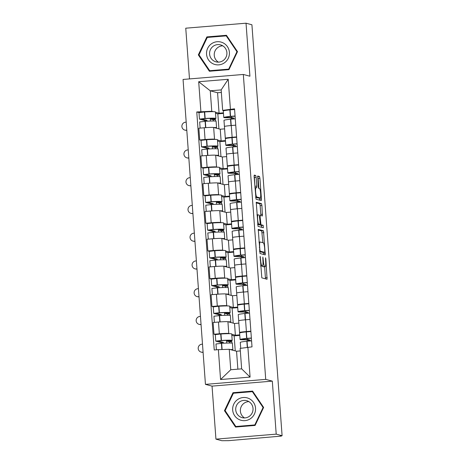 <?xml version="1.0" encoding="UTF-8"?>
<svg xmlns="http://www.w3.org/2000/svg" width="464" height="464" viewBox="0 0 464 464"><rect width="100%" height="100%" fill="white"/><g stroke="black" fill="none" stroke-linecap="round" stroke-linejoin="round"><path stroke-width="0.7" d="M260.153 256.319L261.824 277.866L267.061 279.258L265.849 259.034L265.541 257.758L265.617 261.331A5.614 0.905 85.3 0 1 265.153 266.672A5.614 0.905 85.3 0 1 265.101 266.667L264.66 266.551A5.614 0.905 85.3 0 1 263.326 260.716L262.856 257.039L262.914 260.611A5.614 0.905 85.3 0 1 262.45 265.953A5.614 0.905 85.3 0 1 262.398 265.953L261.963 265.837A5.614 0.905 85.3 0 1 260.623 259.997L260.153 256.319M256.157 177.318L255.739 175.496L254.278 175.102L254.115 176.772L256.047 199.201L261.284 200.593L261.435 198.923L259.921 178.315L259.498 176.494L257.711 176.024L258.216 186.511L258.634 188.332L259.509 188.57A4.692 0.76 85.3 0 1 260.623 193.308A4.692 0.76 85.3 0 1 260.24 197.913A4.692 0.76 85.3 0 1 260.2 197.908L256.76 196.997A4.692 0.76 85.3 0 1 255.647 192.253A4.692 0.76 85.3 0 1 256.029 187.647A4.692 0.76 85.3 0 1 256.07 187.653L256.662 187.804L256.807 186.134L256.157 177.318L254.405 177.463L254.092 175.775M272.316 381.13L212.042 386.123L215.94 439.135L276.208 434.142L272.316 381.13L265.721 379.378L243.327 74.46L249.922 76.212L246.03 23.2L251.917 24.766L282.095 435.713L280.337 435.858L281.254 436.102L281.23 435.783M276.208 434.142L282.095 435.713M258.262 229.407L260.031 253.506L265.275 254.898L263.488 230.799L258.233 229.413M256.093 202.826L259.736 203.795L260.153 205.616L261.911 205.471L262.415 215.957L260.281 215.395L260.118 217.065L260.965 224.738L263.169 225.324L263.361 227.772L258.036 226.357L256.25 202.258M256.267 202.258L261.493 203.65L261.911 205.471M215.94 439.135L221.821 440.701L228.601 440.667L281.254 436.102M212.042 386.123L205.448 384.366L183.06 79.448L243.327 74.46M246.03 23.2L185.757 28.194L189.486 78.915M240.294 332.734L239.679 332.572A8.219 0.464 -4.2 0 1 239.563 332.502A8.219 0.464 -4.2 0 1 246.401 331.54L250.867 331.168M231.739 334.26L235.376 335.228L239.731 334.869M238.873 323.124L234.517 323.489L227.923 321.732A8.219 0.464 175.8 0 0 218.474 322.039L219.339 333.778A8.219 0.464 -4.2 0 1 228.781 333.471L229.576 333.686M219.339 333.778L213.979 334.225L215.354 334.59M250.003 319.429L245.537 319.8A8.219 0.464 175.8 0 0 238.699 320.763L239.563 332.502M218.474 322.039L213.115 322.48L213.979 334.225M238.258 304.981L237.638 304.819A8.219 0.464 -4.2 0 1 237.527 304.749A8.219 0.464 -4.2 0 1 244.36 303.787L248.826 303.415M229.697 306.507L233.34 307.475L237.696 307.116M213.318 306.837L211.944 306.472L217.303 306.025A8.219 0.464 -4.2 0 1 226.745 305.718L227.54 305.933M247.967 291.676L243.501 292.047A8.219 0.464 175.8 0 0 236.663 293.01L237.527 304.749M236.837 295.371L232.476 295.736L225.881 293.979A8.219 0.464 175.8 0 0 216.439 294.286L211.079 294.733L211.944 306.472M236.222 277.228L235.602 277.066A8.219 0.464 -4.2 0 1 235.486 276.996A8.219 0.464 -4.2 0 1 242.324 276.034L246.79 275.662M227.662 278.754L231.304 279.722L235.654 279.363M211.282 279.084L209.902 278.719L215.261 278.278A8.219 0.464 -4.2 0 1 224.704 277.971L225.504 278.18M245.926 263.923L241.46 264.294A8.219 0.464 175.8 0 0 234.627 265.257L235.486 276.996M234.796 267.624L230.44 267.983L223.845 266.226A8.219 0.464 175.8 0 0 214.403 266.533L209.044 266.98L209.902 278.719M234.181 249.481L233.56 249.313A8.219 0.464 -4.2 0 1 233.45 249.249A8.219 0.464 -4.2 0 1 240.282 248.281L244.748 247.915M225.626 251.001L229.262 251.969L233.618 251.61M209.241 251.331L207.866 250.966L213.225 250.525A8.219 0.464 -4.2 0 1 222.668 250.218L223.462 250.427M243.89 236.17L239.424 236.541A8.219 0.464 175.8 0 0 232.586 237.504L233.45 249.249M232.76 239.871L228.404 240.23L221.804 238.473A8.219 0.464 175.8 0 0 212.361 238.78L207.002 239.227L207.866 250.966M232.145 221.728L231.524 221.56A8.219 0.464 -4.2 0 1 231.408 221.496A8.219 0.464 -4.2 0 1 238.247 220.533L242.713 220.162M223.584 223.248L227.227 224.222L231.582 223.857M207.205 223.584L205.83 223.213L211.19 222.772A8.219 0.464 -4.2 0 1 220.632 222.465L221.427 222.674M241.848 208.417L237.382 208.788A8.219 0.464 175.8 0 0 230.55 209.751L231.408 221.496M230.724 212.118L226.362 212.477L219.768 210.726A8.219 0.464 175.8 0 0 210.325 211.033L204.966 211.474L205.83 223.213M230.103 193.975L229.489 193.813A8.219 0.464 -4.2 0 1 229.373 193.743A8.219 0.464 -4.2 0 1 236.211 192.78L240.677 192.409M221.548 195.501L225.185 196.469L229.541 196.104M205.169 195.831L203.789 195.466L209.148 195.019A8.219 0.464 -4.2 0 1 218.59 194.712L219.385 194.926M239.813 180.67L235.347 181.035A8.219 0.464 175.8 0 0 228.508 182.004L229.373 193.743M228.682 184.365L224.327 184.724L217.732 182.973A8.219 0.464 175.8 0 0 208.284 183.28L202.925 183.721L203.789 195.466M228.068 166.222L227.447 166.06A8.219 0.464 -4.2 0 1 227.337 165.99A8.219 0.464 -4.2 0 1 234.169 165.027L238.635 164.656M219.507 167.748L223.149 168.716L227.505 168.357M203.128 168.078L201.753 167.713L207.112 167.266A8.219 0.464 -4.2 0 1 216.555 166.959L217.349 167.173M237.777 152.917L233.311 153.282A8.219 0.464 175.8 0 0 226.473 154.251L227.337 165.99M226.647 156.612L222.285 156.971L215.69 155.22A8.219 0.464 175.8 0 0 206.248 155.527L200.889 155.968L201.753 167.713M226.032 138.469L225.411 138.307A8.219 0.464 -4.2 0 1 225.295 138.237A8.219 0.464 -4.2 0 1 232.133 137.274L236.599 136.903M217.471 139.995L221.113 140.963L225.463 140.604M201.092 140.325L199.711 139.96L205.071 139.513A8.219 0.464 -4.2 0 1 214.519 139.206L215.313 139.42M235.735 125.164L231.269 125.535A8.219 0.464 175.8 0 0 224.437 126.498L225.295 138.237M224.611 128.859L220.249 129.224L213.655 127.467A8.219 0.464 175.8 0 0 204.212 127.774L198.853 128.221L199.711 139.96M220.249 129.224L221.113 140.963M222.285 156.971L223.149 168.716M224.327 184.724L225.185 196.469M226.362 212.477L227.227 224.222M228.404 240.23L229.262 251.969M230.44 267.983L231.304 279.722M232.476 295.736L233.34 307.475M234.517 323.489L235.376 335.228M240.329 350.923L236.553 351.236L229.251 349.293L230.753 369.75L241.645 368.851L240.143 348.394L252.016 346.863L234.54 108.837L222.662 110.362L221.16 89.906L210.267 90.811L211.77 111.267L213.272 111.667M236.553 351.236L237.87 369.164M247.886 347.205L250.084 377.093L220.562 379.535L218.37 349.647L229.251 349.293M211.77 111.267L196.759 111.963L214.24 349.989L218.37 349.647M200.889 111.621L198.691 81.734L228.213 79.292L230.411 109.179M265.721 379.378L205.448 384.366M232.998 392.706L224.466 410.686L235.521 427.042L255.096 425.424L263.627 407.444L252.578 391.088L232.998 392.706L234.175 393.17M206.869 36.911L198.337 54.891L209.392 71.247L228.972 69.629L237.498 51.649L226.449 35.293L206.869 36.911L208.052 37.375M221.345 92.44L217.57 92.754L210.267 90.811L198.691 81.734M223.99 110.716L222.662 110.362M215.435 112.242L219.072 113.21L223.428 112.851M217.57 92.754L219.072 113.21M199.05 112.572L196.759 111.963M226.734 343.07L226.536 340.396M224.698 315.317L224.501 312.643M222.656 287.564L222.459 284.89M220.62 259.811L220.423 257.137M218.585 232.064L218.387 229.39M216.543 204.311L216.346 201.637M214.507 176.558L214.31 173.884M212.466 148.805L212.274 146.131M210.43 121.052L210.233 118.378M250.084 377.093L241.645 368.851M220.562 379.535L230.753 369.75M221.16 89.906L228.213 79.292M236.24 426.607L236.483 426.961M252.851 391.5L234.239 393.037M225.313 410.913L224.466 410.686M210.117 70.812L210.354 71.166M226.728 35.705L208.11 37.242M199.184 55.117L198.337 54.891M262.398 265.953L260.675 266.092A5.614 0.905 85.3 0 0 260.693 266.098A5.614 0.905 85.3 0 0 260.745 266.087M262.433 265.959A5.614 0.905 85.3 0 0 262.908 266.696L264.66 266.551M263.448 266.806A5.614 0.905 85.3 0 1 263.395 266.817A5.614 0.905 85.3 0 1 263.343 266.812L262.908 266.696M265.466 278.835L264.642 266.713M262.879 242.707L261.731 230.944L258.088 229.976M263.68 254.475L263.598 252.468M259.881 249.87L260.171 251.146L264.77 252.37L264.689 248.669A5.614 0.905 85.3 0 0 263.349 242.834L260.211 241.999A5.614 0.905 85.3 0 0 260.159 241.993A5.614 0.905 85.3 0 0 259.695 247.341L259.881 249.87L259.486 249.905M263.024 252.515L259.608 251.61M260.153 205.616L260.803 214.438L262.56 214.287M260.82 215.54L260.803 214.438M259.028 224.553L261.412 225.469L263.169 225.324M261.725 227.337L261.412 225.469M258.083 214.809A4.692 0.76 85.3 0 0 258.036 214.803A4.692 0.76 85.3 0 0 257.659 219.408A4.692 0.76 85.3 0 0 258.767 224.153L259.997 224.477L260.142 222.807L259.295 215.134L258.083 214.809M258.257 224.617L257.613 224.46M255.02 187.729L254.405 177.463M258.529 198.047A4.692 0.76 85.3 0 1 258.483 198.058A4.692 0.76 85.3 0 1 258.442 198.053L255.623 197.304M258.895 188.401L258.164 178.466L257.555 176.587M259.689 200.17L259.596 197.966M223.346 343.215L223.283 342.357L218.086 340.965L220.968 340.634A11.258 0.638 -4.2 0 1 229.721 340.512A11.258 0.638 -4.2 0 1 229.877 340.605A11.258 0.638 -4.2 0 1 227.267 341.208L229.61 341.835L229.697 343.018M232 343.128L231.896 341.643L229.721 341.063A13.578 0.771 175.8 0 0 232.191 340.437L231.716 333.941A13.578 0.771 175.8 0 0 231.524 333.831A13.578 0.771 175.8 0 0 220.968 333.976L215.29 334.637L215.766 341.133L220.997 342.548L221.055 343.354M232.191 340.437A13.578 0.771 175.8 0 0 232.006 340.321A13.578 0.771 175.8 0 0 221.45 340.466L215.766 341.133M216.404 349.81L215.975 343.981L221.659 343.314A13.578 0.771 -4.2 0 1 232.215 343.169A13.578 0.771 -4.2 0 1 232.4 343.279L232.876 349.775A13.578 0.771 175.8 0 0 232.69 349.665A13.578 0.771 175.8 0 0 230.063 349.514M232.18 350.076A13.578 0.771 175.8 0 0 232.876 349.775M202.495 344.16L201.863 344.213A4.019 3.961 -75.1 0 0 201.127 352.101A4.019 3.961 -75.1 0 0 202.449 352.217L202.838 352.321A4.019 3.961 104.9 0 1 201.509 352.205L201.127 352.101M240.717 348.302L240.282 342.374A13.578 0.771 -4.2 0 1 246.842 341.226L251.575 340.872M251.366 338.024L246.633 338.384A13.578 0.771 175.8 0 0 240.074 339.526A13.578 0.771 175.8 0 0 245.711 339.741L247.886 340.321L247.944 341.115M250.891 331.528L246.158 331.888A13.578 0.771 175.8 0 0 239.598 333.036L240.074 339.526M239.772 335.408L234.14 335.872L235.242 350.888M234.14 335.872L231.809 335.257M247.747 338.418L247.828 339.509A11.258 0.638 -4.2 0 1 242.388 339.358A11.258 0.638 -4.2 0 1 247.828 338.407L251.384 338.244M250.229 340.941L250.166 340.129L247.828 339.509M227.209 340.39L227.267 341.208M223.283 342.357L220.997 342.548M231.896 341.643L229.61 341.835M250.166 340.129L247.886 340.321M203.081 352.164L202.449 352.217M250.554 418.621A11.612 11.443 -75.1 0 0 253.576 402.479A11.612 11.443 -75.1 0 0 237.661 399.539A11.612 11.443 -75.1 0 0 234.639 415.68A11.612 11.443 -75.1 0 0 250.554 418.621M249.255 416.376A8.793 8.665 -75.1 0 0 246.639 400.658A8.793 8.665 -75.1 0 0 235.828 410.675A8.793 8.665 -75.1 0 0 249.255 416.376M248.878 401.609A8.793 8.665 -75.1 0 0 244.534 417.936M255.148 425.314L237.023 426.816L235.84 426.503L225.133 410.652L233.398 393.234L252.37 391.662L263.076 407.508L254.811 424.931L235.84 426.503M253.095 391.854L252.37 391.662M263.54 407.636L263.076 407.508M255.275 425.053L254.811 424.931M224.425 62.826A11.612 11.443 -75.1 0 0 227.447 46.684A11.612 11.443 -75.1 0 0 211.532 43.744A11.612 11.443 -75.1 0 0 208.51 59.885A11.612 11.443 -75.1 0 0 224.425 62.826M223.126 60.581A8.793 8.665 -75.1 0 0 220.51 44.863A8.793 8.665 -75.1 0 0 209.699 54.88A8.793 8.665 -75.1 0 0 223.126 60.581M222.749 45.814A8.793 8.665 -75.1 0 0 218.405 62.141M229.019 69.519L210.9 71.021L209.716 70.702L199.01 54.856L207.269 37.439L226.241 35.867L236.947 51.713L228.688 69.136L209.716 70.702M226.966 36.059L226.241 35.867M237.411 51.835L236.947 51.713M229.146 69.258L228.688 69.136M221.311 315.468L221.247 314.604L216.044 313.212L218.933 312.881A11.258 0.638 -4.2 0 1 227.679 312.759A11.258 0.638 -4.2 0 1 227.836 312.852A11.258 0.638 -4.2 0 1 225.231 313.455L227.569 314.082L227.656 315.265M229.964 315.375L229.854 313.89L227.679 313.31A13.578 0.771 175.8 0 0 230.156 312.684L229.674 306.188A13.578 0.771 175.8 0 0 229.489 306.078A13.578 0.771 175.8 0 0 218.933 306.223L213.254 306.89L213.73 313.38L218.962 314.795L219.02 315.601M230.156 312.684A13.578 0.771 175.8 0 0 229.964 312.574A13.578 0.771 175.8 0 0 219.408 312.713L213.73 313.38M214.391 322.376L213.939 316.228L219.617 315.561A13.578 0.771 -4.2 0 1 230.173 315.416A13.578 0.771 -4.2 0 1 230.364 315.532L230.84 322.022A13.578 0.771 175.8 0 0 230.649 321.912A13.578 0.771 175.8 0 0 228.027 321.761M230.138 322.323A13.578 0.771 175.8 0 0 230.84 322.022M200.46 316.407L199.827 316.46A4.019 3.961 -75.1 0 0 199.085 324.348A4.019 3.961 -75.1 0 0 200.413 324.464L200.796 324.568A4.019 3.961 104.9 0 1 199.468 324.452L199.085 324.348M238.728 321.094A13.578 0.771 175.8 0 0 238.722 321.117L238.247 314.621A13.578 0.771 -4.2 0 1 244.806 313.478L249.539 313.119M249.33 310.271L244.598 310.631A13.578 0.771 175.8 0 0 238.038 311.773A13.578 0.771 175.8 0 0 243.67 311.988L245.845 312.568L245.903 313.362M248.855 303.781L244.116 304.135A13.578 0.771 175.8 0 0 237.556 305.283L238.038 311.773M237.736 307.655L232.099 308.119L233.201 323.135M232.099 308.119L229.773 307.504M245.711 310.665L245.787 311.756A11.258 0.638 -4.2 0 1 240.352 311.605A11.258 0.638 -4.2 0 1 245.792 310.654L249.348 310.491M248.188 313.188L248.13 312.376L245.787 311.756M225.168 312.637L225.231 313.455M221.247 314.604L218.962 314.795M229.854 313.89L227.569 314.082M248.13 312.376L245.845 312.568M201.045 324.411L200.413 324.464M219.269 287.715L219.205 286.851L214.008 285.459L216.891 285.128A11.258 0.638 -4.2 0 1 225.643 285.006A11.258 0.638 -4.2 0 1 225.8 285.099A11.258 0.638 -4.2 0 1 223.19 285.702L225.533 286.329L225.62 287.512M227.928 287.622L227.818 286.137L225.643 285.563A13.578 0.771 175.8 0 0 228.114 284.931L227.638 278.435A13.578 0.771 175.8 0 0 227.453 278.325A13.578 0.771 175.8 0 0 216.897 278.47L211.213 279.137L211.694 285.627L216.926 287.042L216.984 287.848M228.114 284.931A13.578 0.771 175.8 0 0 227.928 284.821A13.578 0.771 175.8 0 0 217.372 284.966L211.694 285.627M212.355 294.623L211.903 288.475L217.581 287.808A13.578 0.771 -4.2 0 1 228.137 287.668A13.578 0.771 -4.2 0 1 228.323 287.779L228.798 294.269A13.578 0.771 175.8 0 0 228.613 294.159A13.578 0.771 175.8 0 0 225.991 294.008M228.102 294.57A13.578 0.771 175.8 0 0 228.798 294.269M198.418 288.654L197.786 288.707A4.019 3.961 -75.1 0 0 197.049 296.595A4.019 3.961 -75.1 0 0 198.377 296.716L198.76 296.815A4.019 3.961 104.9 0 1 197.432 296.699L197.049 296.595M236.686 293.341A13.578 0.771 175.8 0 0 236.686 293.364L236.205 286.868A13.578 0.771 -4.2 0 1 242.765 285.725L247.503 285.366M247.295 282.518L242.556 282.878A13.578 0.771 175.8 0 0 235.996 284.026A13.578 0.771 175.8 0 0 241.634 284.235L243.809 284.815L243.867 285.615M246.813 276.028L242.08 276.387A13.578 0.771 175.8 0 0 235.521 277.53L235.996 284.026M235.695 279.902L230.063 280.372L231.165 295.382M230.063 280.372L227.737 279.751M243.67 282.912L243.751 284.003A11.258 0.638 -4.2 0 1 238.316 283.852A11.258 0.638 -4.2 0 1 243.751 282.907L247.306 282.744M246.152 285.435L246.094 284.623L243.751 284.003M223.132 284.884L223.19 285.702M219.205 286.851L216.926 287.042M227.818 286.137L225.533 286.329M246.094 284.623L243.809 284.815M199.01 296.664L198.377 296.716M217.233 259.962L217.169 259.098L211.973 257.706L214.855 257.375A11.258 0.638 -4.2 0 1 223.607 257.259A11.258 0.638 -4.2 0 1 223.758 257.346A11.258 0.638 -4.2 0 1 221.154 257.955L223.497 258.576L223.584 259.765M225.887 259.869L225.777 258.384L223.607 257.81A13.578 0.771 175.8 0 0 226.078 257.178L225.603 250.688A13.578 0.771 175.8 0 0 225.411 250.572A13.578 0.771 175.8 0 0 214.855 250.717L209.177 251.384L209.653 257.874L214.884 259.289L214.942 260.095M226.078 257.178A13.578 0.771 175.8 0 0 225.887 257.068A13.578 0.771 175.8 0 0 215.337 257.213L209.653 257.874M210.314 266.875L209.861 260.722L215.545 260.06A13.578 0.771 -4.2 0 1 226.096 259.915A13.578 0.771 -4.2 0 1 226.287 260.026L226.763 266.516A13.578 0.771 175.8 0 0 226.577 266.406A13.578 0.771 175.8 0 0 223.95 266.255M226.067 266.817A13.578 0.771 175.8 0 0 226.763 266.516M196.382 260.901L195.75 260.954A4.019 3.961 -75.1 0 0 195.008 268.842A4.019 3.961 -75.1 0 0 196.336 268.963L196.724 269.062A4.019 3.961 104.9 0 1 195.396 268.946L195.008 268.842M234.651 265.588A13.578 0.771 175.8 0 0 234.645 265.611L234.169 259.121A13.578 0.771 -4.2 0 1 240.729 257.972L245.462 257.613M245.253 254.765L240.52 255.125A13.578 0.771 175.8 0 0 233.96 256.273A13.578 0.771 175.8 0 0 239.598 256.482L241.767 257.062L241.831 257.862M244.777 248.275L240.045 248.634A13.578 0.771 175.8 0 0 233.485 249.777L233.96 256.273M233.659 252.149L228.021 252.619L229.129 267.635M228.021 252.619L225.695 251.998M241.634 255.159L241.715 256.25A11.258 0.638 -4.2 0 1 236.275 256.099A11.258 0.638 -4.2 0 1 241.715 255.154L245.27 254.991M244.116 257.682L244.052 256.876L241.715 256.25M221.096 257.131L221.154 257.955M217.169 259.098L214.884 259.289M225.777 258.384L223.497 258.576M244.052 256.876L241.767 257.062M196.968 268.911L196.336 268.963M215.197 232.209L215.134 231.35L209.931 229.953L212.819 229.622A11.258 0.638 -4.2 0 1 221.566 229.506A11.258 0.638 -4.2 0 1 221.722 229.599A11.258 0.638 -4.2 0 1 219.118 230.202L221.456 230.823L221.543 232.012M223.851 232.122L223.741 230.637L221.566 230.057A13.578 0.771 175.8 0 0 224.037 229.425L223.561 222.935A13.578 0.771 175.8 0 0 223.375 222.824A13.578 0.771 175.8 0 0 212.819 222.964L207.141 223.631L207.617 230.127L212.848 231.536L212.906 232.342M224.037 229.425A13.578 0.771 175.8 0 0 223.851 229.315A13.578 0.771 175.8 0 0 213.295 229.46L207.617 230.127M208.278 239.122L207.826 232.969L213.504 232.307A13.578 0.771 -4.2 0 1 224.06 232.162A13.578 0.771 -4.2 0 1 224.245 232.273L224.727 238.769A13.578 0.771 175.8 0 0 224.535 238.653A13.578 0.771 175.8 0 0 221.914 238.502M224.025 239.064A13.578 0.771 175.8 0 0 224.727 238.769M194.346 233.154L193.714 233.206A4.019 3.961 -75.1 0 0 192.972 241.094A4.019 3.961 -75.1 0 0 194.3 241.21L194.683 241.315A4.019 3.961 104.9 0 1 193.355 241.193L192.972 241.094M232.609 237.841A13.578 0.771 175.8 0 0 232.609 237.858L232.133 231.368A13.578 0.771 -4.2 0 1 238.693 230.219L243.426 229.86M243.217 227.018L238.484 227.372A13.578 0.771 175.8 0 0 231.925 228.52A13.578 0.771 175.8 0 0 237.556 228.735L239.731 229.309L239.789 230.109M242.742 220.522L238.003 220.881A13.578 0.771 175.8 0 0 231.443 222.024L231.925 228.52M231.617 224.396L225.985 224.866L227.087 239.882M225.985 224.866L223.66 224.245M239.592 227.406L239.673 228.497A11.258 0.638 -4.2 0 1 234.239 228.352A11.258 0.638 -4.2 0 1 239.673 227.401L243.235 227.238M242.075 229.935L242.017 229.123L239.673 228.497M219.054 229.378L219.118 230.202M215.134 231.35L212.848 231.536M223.741 230.637L221.456 230.823M242.017 229.123L239.731 229.309M194.932 241.158L194.3 241.21M213.156 204.456L213.092 203.597L207.895 202.2L210.778 201.869A11.258 0.638 -4.2 0 1 219.53 201.753A11.258 0.638 -4.2 0 1 219.687 201.846A11.258 0.638 -4.2 0 1 217.077 202.449L219.42 203.07L219.507 204.259M221.815 204.369L221.705 202.884L219.53 202.304A13.578 0.771 175.8 0 0 222.001 201.672L221.525 195.182A13.578 0.771 175.8 0 0 221.334 195.071A13.578 0.771 175.8 0 0 210.784 195.216L205.1 195.878L205.581 202.374L210.807 203.783L210.871 204.589M222.001 201.672A13.578 0.771 175.8 0 0 221.815 201.562A13.578 0.771 175.8 0 0 211.259 201.707L205.581 202.374M206.236 211.369L205.79 205.221L211.468 204.554A13.578 0.771 -4.2 0 1 222.024 204.409A13.578 0.771 -4.2 0 1 222.21 204.52L222.685 211.016A13.578 0.771 175.8 0 0 222.5 210.905A13.578 0.771 175.8 0 0 219.872 210.749M221.989 211.311A13.578 0.771 175.8 0 0 222.685 211.016M192.305 205.401L191.673 205.453A4.019 3.961 -75.1 0 0 190.936 213.341A4.019 3.961 -75.1 0 0 192.264 213.457L192.647 213.562A4.019 3.961 104.9 0 1 191.319 213.44L190.936 213.341M230.573 210.088A13.578 0.771 175.8 0 0 230.567 210.105L230.092 203.615A13.578 0.771 -4.2 0 1 236.652 202.466L241.39 202.113M241.176 199.265L236.443 199.624A13.578 0.771 175.8 0 0 229.883 200.767A13.578 0.771 175.8 0 0 235.521 200.982L237.696 201.556L237.754 202.356M240.7 192.769L235.967 193.128A13.578 0.771 175.8 0 0 229.407 194.277L229.883 200.767M229.581 196.649L223.95 197.113L225.052 212.129M223.95 197.113L221.618 196.492M237.556 199.659L237.638 200.744A11.258 0.638 -4.2 0 1 232.203 200.599A11.258 0.638 -4.2 0 1 237.638 199.648L241.193 199.485M240.039 202.182L239.981 201.37L237.638 200.744M217.019 201.625L217.077 202.449M213.092 203.597L210.807 203.783M221.705 202.884L219.42 203.07M239.981 201.37L237.696 201.556M192.896 213.405L192.264 213.457M211.12 176.703L211.056 175.844L205.859 174.452L208.742 174.122A11.258 0.638 -4.2 0 1 217.488 174A11.258 0.638 -4.2 0 1 217.645 174.093A11.258 0.638 -4.2 0 1 215.041 174.696L217.384 175.322L217.471 176.506M219.774 176.616L219.663 175.131L217.488 174.551A13.578 0.771 175.8 0 0 219.965 173.925L219.484 167.429A13.578 0.771 175.8 0 0 219.298 167.318A13.578 0.771 175.8 0 0 208.742 167.463L203.064 168.125L203.539 174.621L208.771 176.03L208.829 176.836M219.965 173.925A13.578 0.771 175.8 0 0 219.774 173.809A13.578 0.771 175.8 0 0 209.218 173.954L203.539 174.621M204.201 183.616L203.748 177.468L209.426 176.801A13.578 0.771 -4.2 0 1 219.982 176.656A13.578 0.771 -4.2 0 1 220.174 176.767L220.649 183.263A13.578 0.771 175.8 0 0 220.464 183.152A13.578 0.771 175.8 0 0 217.836 183.002M219.948 183.564A13.578 0.771 175.8 0 0 220.649 183.263M190.269 177.648L189.637 177.7A4.019 3.961 -75.1 0 0 188.894 185.588A4.019 3.961 -75.1 0 0 190.223 185.704L190.605 185.809A4.019 3.961 104.9 0 1 189.283 185.693L188.894 185.588M228.537 182.335A13.578 0.771 175.8 0 0 228.532 182.358L228.056 175.862A13.578 0.771 -4.2 0 1 234.616 174.713L239.349 174.36M239.14 171.512L234.407 171.871A13.578 0.771 175.8 0 0 227.847 173.014A13.578 0.771 175.8 0 0 233.479 173.229L235.654 173.809L235.712 174.603M238.664 165.016L233.931 165.375A13.578 0.771 175.8 0 0 227.372 166.524L227.847 173.014M227.546 168.896L221.908 169.36L223.01 184.376M221.908 169.36L219.582 168.739M235.521 171.906L235.596 172.997A11.258 0.638 -4.2 0 1 230.161 172.846A11.258 0.638 -4.2 0 1 235.602 171.895L239.157 171.732M237.997 174.429L237.939 173.617L235.596 172.997M214.977 173.878L215.041 174.696M211.056 175.844L208.771 176.03M219.663 175.131L217.384 175.322M237.939 173.617L235.654 173.809M190.855 185.652L190.223 185.704M209.078 148.956L209.015 148.091L203.818 146.699L206.7 146.369A11.258 0.638 -4.2 0 1 215.453 146.247A11.258 0.638 -4.2 0 1 215.609 146.34A11.258 0.638 -4.2 0 1 212.999 146.943L215.342 147.569L215.429 148.753M217.738 148.863L217.628 147.378L215.453 146.798A13.578 0.771 175.8 0 0 217.923 146.172L217.448 139.676A13.578 0.771 175.8 0 0 217.262 139.565A13.578 0.771 175.8 0 0 206.706 139.71L201.028 140.377L201.504 146.868L206.735 148.283L206.793 149.089M217.923 146.172A13.578 0.771 175.8 0 0 217.738 146.061A13.578 0.771 175.8 0 0 207.182 146.201L201.504 146.868M202.165 155.863L201.712 149.715L207.391 149.048A13.578 0.771 -4.2 0 1 217.947 148.903A13.578 0.771 -4.2 0 1 218.132 149.019L218.614 155.51A13.578 0.771 175.8 0 0 218.422 155.399A13.578 0.771 175.8 0 0 215.801 155.249M217.912 155.811A13.578 0.771 175.8 0 0 218.614 155.51M188.227 149.895L187.595 149.947A4.019 3.961 -75.1 0 0 186.859 157.835A4.019 3.961 -75.1 0 0 188.187 157.951L188.57 158.056A4.019 3.961 104.9 0 1 187.241 157.94L186.859 157.835M226.496 154.582A13.578 0.771 175.8 0 0 226.496 154.605L226.014 148.109A13.578 0.771 -4.2 0 1 232.574 146.966L237.313 146.607M237.104 143.759L232.365 144.118A13.578 0.771 175.8 0 0 225.806 145.261A13.578 0.771 175.8 0 0 231.443 145.476L233.618 146.056L233.676 146.85M236.623 137.269L231.89 137.622A13.578 0.771 175.8 0 0 225.33 138.771L225.806 145.261M225.504 141.143L219.872 141.607L220.974 156.623M219.872 141.607L217.546 140.992M233.479 144.153L233.56 145.244A11.258 0.638 -4.2 0 1 228.126 145.093A11.258 0.638 -4.2 0 1 233.56 144.142L237.121 143.979M235.961 146.676L235.903 145.864L233.56 145.244M212.941 146.125L212.999 146.943M209.015 148.091L206.735 148.283M217.628 147.378L215.342 147.569M235.903 145.864L233.618 146.056M188.819 157.899L188.187 157.951M207.043 121.203L206.979 120.338L201.782 118.946L204.665 118.616A11.258 0.638 -4.2 0 1 213.417 118.494A11.258 0.638 -4.2 0 1 213.573 118.587A11.258 0.638 -4.2 0 1 210.963 119.19L213.307 119.816L213.394 121M215.696 121.11L215.592 119.625L213.417 119.045A13.578 0.771 175.8 0 0 215.888 118.419L215.412 111.923A13.578 0.771 175.8 0 0 215.221 111.812A13.578 0.771 175.8 0 0 204.665 111.957L198.986 112.624L199.462 119.115L204.694 120.53L204.752 121.336M215.888 118.419A13.578 0.771 175.8 0 0 215.702 118.308A13.578 0.771 175.8 0 0 205.146 118.453L199.462 119.115M200.123 128.11L199.671 121.962L205.355 121.295A13.578 0.771 -4.2 0 1 215.911 121.15A13.578 0.771 -4.2 0 1 216.096 121.266L216.572 127.757A13.578 0.771 175.8 0 0 216.386 127.646A13.578 0.771 175.8 0 0 213.759 127.496M215.876 128.058A13.578 0.771 175.8 0 0 216.572 127.757M186.192 122.142L185.559 122.194A4.019 3.961 -75.1 0 0 184.817 130.082A4.019 3.961 -75.1 0 0 186.145 130.204L186.534 130.303A4.019 3.961 104.9 0 1 185.206 130.187L184.817 130.082M224.46 126.829A13.578 0.771 175.8 0 0 224.454 126.852L223.979 120.356A13.578 0.771 -4.2 0 1 230.538 119.213L235.271 118.854M235.062 116.006L230.33 116.365A13.578 0.771 175.8 0 0 223.77 117.514A13.578 0.771 175.8 0 0 229.407 117.723L231.582 118.303L231.64 119.103M234.587 109.516L229.854 109.869A13.578 0.771 175.8 0 0 223.294 111.018L223.77 117.514M223.468 113.39L217.836 113.86L218.938 128.87M217.836 113.86L215.505 113.239M231.443 116.4L231.524 117.491A11.258 0.638 -4.2 0 1 226.084 117.34A11.258 0.638 -4.2 0 1 231.524 116.389L235.08 116.232M233.926 118.923L233.862 118.111L231.524 117.491M210.905 118.372L210.963 119.19M206.979 120.338L204.694 120.53M215.592 119.625L213.307 119.816M233.862 118.111L231.582 118.303M186.777 130.146L186.145 130.204M206.248 155.527L207.112 167.266M208.284 183.28L209.148 195.019M210.325 211.033L211.19 222.772M212.361 238.78L213.225 250.525M214.403 266.533L215.261 278.278M216.439 294.286L217.303 306.025M204.212 127.774L205.071 139.513M213.655 127.467L214.519 139.206M215.69 155.22L216.555 166.959M233.311 153.282L234.169 165.027M217.732 182.973L218.59 194.712M235.347 181.035L236.211 192.78M219.768 210.726L220.632 222.465M237.382 208.788L238.247 220.533M221.804 238.473L222.668 250.218M239.424 236.541L240.282 248.281M223.845 266.226L224.704 277.971M241.46 264.294L242.324 276.034M225.881 293.979L226.745 305.718M243.501 292.047L244.36 303.787M227.923 321.732L228.781 333.471M245.537 319.8L246.401 331.54M231.269 125.535L232.133 137.274M260.229 260.031L260.623 259.997M260.664 265.942L261.963 265.837M262.752 258.349L263.146 258.315M262.926 260.751L263.326 260.716M263.343 266.812L265.101 266.667M265.449 259.069L265.849 259.034M265.454 277.733L267.212 277.588M260.049 257.63L260.449 257.601M261.731 230.944L263.488 230.799M262.148 232.771L263.906 232.626M263.662 253.373L265.42 253.228M259.579 251.198L260.171 251.146M259.295 247.37L259.695 247.341M259.736 203.795L261.493 203.65M259.724 217.094L260.118 217.065M260.147 222.946L260.548 222.911M259.208 224.883L260.965 224.738M257.601 224.245L258.767 224.153M258.222 224.617L259.979 224.472M255.049 186.279L256.807 186.134M255.606 197.09L256.76 196.997M258.442 198.053L260.2 197.908M257.746 176.639L259.498 176.494M258.164 178.466L259.921 178.315M259.678 199.068L261.435 198.923M254.104 175.63L255.739 175.496M220.719 333.987L221.2 340.483M221.409 343.331L221.862 349.537M221.659 343.314L222.111 349.525M246.842 341.226L247.289 347.298M247.063 341.202L247.509 347.263M246.378 331.864L246.854 338.36M220.968 333.976L221.45 340.466M246.158 331.888L246.633 338.384M218.683 306.24L219.159 312.73M219.368 315.578L219.837 321.935M219.617 315.561L220.087 321.912M244.806 313.478L245.27 319.818M245.027 313.455L245.491 319.8M244.337 304.111L244.812 310.607M218.933 306.223L219.408 312.713M244.116 304.135L244.598 310.631M216.647 278.487L217.123 284.977M217.332 287.825L217.796 294.182M217.581 287.808L218.045 294.164M242.765 285.725L243.235 292.071M242.985 285.702L243.455 292.047M242.301 276.358L242.776 282.854M216.897 278.47L217.372 284.966M242.08 276.387L242.556 282.878M214.606 250.734L215.081 257.224M215.29 260.072L215.76 266.429M215.545 260.06L216.009 266.411M240.729 257.972L241.193 264.318M240.949 257.949L241.413 264.3M240.265 248.611L240.741 255.101M214.855 250.717L215.337 257.213M240.045 248.634L240.52 255.125M212.57 222.981L213.046 229.477M213.254 232.319L213.724 238.676M213.504 232.307L213.974 238.658M238.693 230.219L239.157 236.565M238.908 230.196L239.378 236.547M238.223 220.858L238.699 227.348M212.819 222.964L213.295 229.46M238.003 220.881L238.484 227.372M210.528 195.228L211.01 201.724M211.219 204.566L211.683 210.923M211.468 204.554L211.932 210.905M236.652 202.466L237.121 208.812M236.872 202.443L237.336 208.794M236.188 193.105L236.663 199.595M210.784 195.216L211.259 201.707M235.967 193.128L236.443 199.624M208.493 167.475L208.968 173.971M209.177 176.819L209.647 183.17M209.426 176.801L209.896 183.152M234.616 174.713L235.08 181.059M234.836 174.69L235.3 181.041M234.146 165.352L234.627 171.848M208.742 167.463L209.218 173.954M233.931 165.375L234.407 171.871M206.457 139.728L206.932 146.218M207.141 149.066L207.605 155.423M207.391 149.048L207.86 155.399M232.574 146.966L233.044 153.306M232.795 146.943L233.264 153.288M232.11 137.599L232.586 144.095M206.706 139.71L207.182 146.201M231.89 137.622L232.365 144.118M204.415 111.975L204.891 118.465M205.105 121.313L205.569 127.67M205.355 121.295L205.819 127.652M230.538 119.213L231.002 125.553M230.759 119.19L231.223 125.535M230.074 109.846L230.55 116.342M204.665 111.957L205.146 118.453M229.854 109.869L230.33 116.365M281.277 435.777L281.3 436.131M260.693 266.098L262.45 265.953M263.395 266.817L265.153 266.672M258.912 242.098L260.159 241.993M256.911 214.896L258.036 214.803M258.239 224.622L259.997 224.477M254.916 187.74L256.029 187.647M258.483 198.058L260.24 197.913"/></g></svg>
